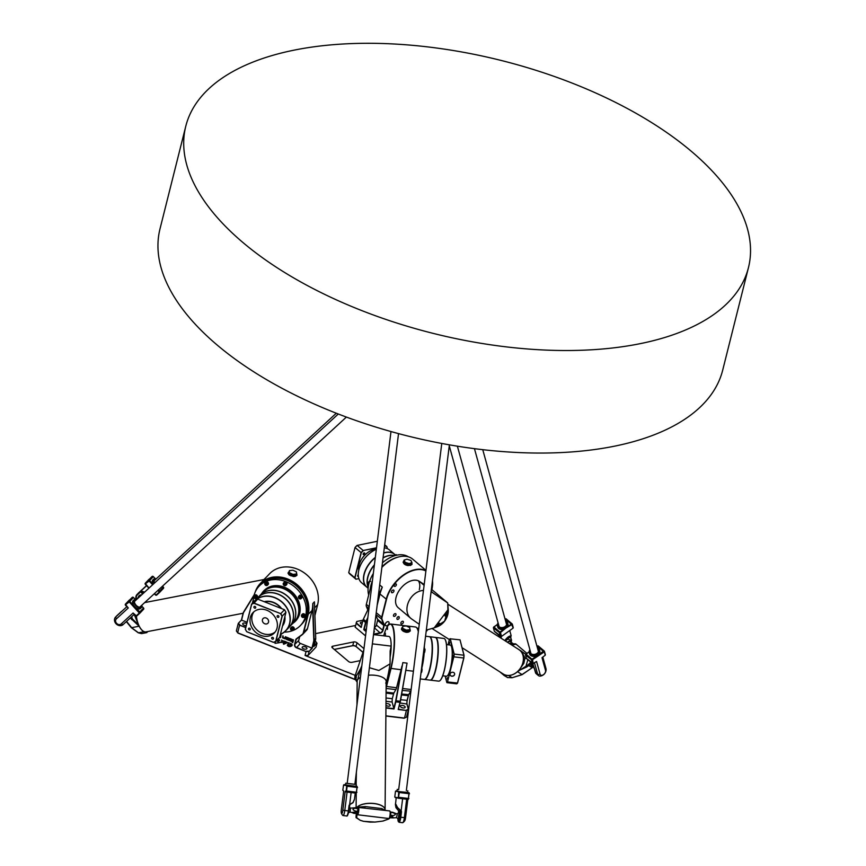 <?xml version="1.0" encoding="UTF-8"?>
<svg xmlns="http://www.w3.org/2000/svg" width="866" height="866" viewBox="0 0 866 866"><rect width="100%" height="100%" fill="white"/><g stroke="black" fill="none" stroke-linecap="round" stroke-linejoin="round"><path stroke-width="1.3" d="M385.359 633.176L385.381 635.601L385.359 633.176M387.448 629.43L387.427 627.244L387.448 629.43M400.882 622.881A1.602 0.996 -49.8 0 1 401.889 621.517A1.602 0.996 -49.8 0 1 403.155 621.398A1.602 0.996 -49.8 0 1 402.885 623.271A1.602 0.996 -49.8 0 1 401.077 623.856A1.602 0.996 -49.8 0 1 400.882 622.881M393.489 615.261A1.602 0.996 -49.8 0 1 394.495 613.897A1.602 0.996 -49.8 0 1 395.773 613.778A1.602 0.996 -49.8 0 1 395.491 615.65A1.602 0.996 -49.8 0 1 393.694 616.235A1.602 0.996 -49.8 0 1 393.489 615.261M391.454 591.63A1.602 0.996 -49.8 0 1 392.46 590.266A1.602 0.996 -49.8 0 1 393.738 590.157A1.602 0.996 -49.8 0 1 393.456 592.03A1.602 0.996 -49.8 0 1 391.659 592.604A1.602 0.996 -49.8 0 1 391.454 591.63M399.226 617.209L399.258 617.566A1.451 0.898 -49.8 0 1 398.512 619.071A1.451 0.898 -49.8 0 1 397.169 619.309A1.451 0.898 -49.8 0 1 396.942 618.844L396.909 618.486A1.451 0.898 -49.8 0 1 397.667 616.982A1.451 0.898 -49.8 0 1 399.01 616.733A1.451 0.898 -49.8 0 1 399.226 617.209L398.501 616.592M396.368 584.929A1.451 0.898 -49.8 0 1 395.459 586.163A1.451 0.898 -49.8 0 1 394.311 586.26A1.451 0.898 -49.8 0 1 394.56 584.572A1.451 0.898 -49.8 0 1 396.184 584.041A1.451 0.898 -49.8 0 1 396.368 584.929M389.007 623.358A2.414 1.505 -49.8 0 1 387.492 625.414A2.414 1.505 -49.8 0 1 385.576 625.588A2.414 1.505 -49.8 0 1 385.987 622.773A2.414 1.505 -49.8 0 1 388.693 621.896A2.414 1.505 -49.8 0 1 389.007 623.358M287.09 642.778L283.702 644.272L283.279 643.719L286.116 642.291L280.194 642.42L282.284 641.273L281.537 640.061C283.16 641.554 285.964 640.786 287.09 642.778L283.712 644.25L283.269 643.719M282.284 641.273L281.547 640.05M286.116 642.291L280.183 642.431M291.983 645.7C290.142 646.989 288.573 646.87 287.285 645.343L291.517 645.029L287.555 644.64L288.378 643.763L287.696 642.377M291.517 645.029L287.815 644.326M288.378 643.763L287.685 642.388C288.67 643.113 293.206 643.525 291.972 645.711C290.121 647.01 288.551 646.891 287.274 645.354M291.398 640.743L289.839 639.844M289.32 639.4L291.582 640.126L289.612 638.426L291.723 639.26A0.704 0.595 43.5 0 1 292.21 640.115L292.004 640.959A0.704 0.595 43.5 0 1 291.225 641.284L289.525 640.613L289.341 639.346M291.874 641.186A0.704 0.595 43.5 0 1 291.214 641.305L289.515 640.623L289.309 639.422M291.582 640.126L289.623 638.426M285.412 638.621A0.704 0.595 43.5 0 1 284.752 638.74L283.063 638.036A0.704 0.595 43.5 0 1 282.576 637.181L282.933 635.774L283.312 637.647L284.946 638.166L285.325 636.727L285.899 636.954L285.542 638.394A0.704 0.595 43.5 0 1 284.773 638.718L283.041 638.058A0.704 0.595 43.5 0 1 282.554 637.203L282.922 635.763M284.946 638.166L285.336 636.727M292.773 642.583L292.134 642.323L292.805 639.693L293.444 639.942L292.773 642.583L292.145 642.301M292.134 642.323L292.795 639.682M280.454 637.69L279.805 637.43L280.476 634.8L281.114 635.049L280.454 637.69M280.465 637.668L279.826 637.408L280.487 634.8M286.863 637.798L288.216 638.805L286.83 637.798M288.378 638.783L286.884 637.777M288.573 640.255L286.462 639.411A0.704 0.595 43.5 0 1 285.964 638.556L286.549 637.203L288.67 638.047L288.843 639.173L286.592 638.74L288.573 640.255L286.473 639.4A0.704 0.595 43.5 0 1 285.986 638.545L286.332 637.235M288.854 639.162L286.646 638.545M278.592 638.513L279.696 640.504L277.683 641.63L279.512 642.691L275.074 643.33L275.464 641.565M276.092 641.143L278.82 640.136L278.17 638.956M279.512 642.691L275.052 643.351L274.836 642.323M278.82 640.136L278.148 638.978M279.696 640.504L277.683 641.619M256.011 590.428A29.249 24.681 43.5 0 1 289.385 580.079A29.249 24.681 43.5 0 1 307.852 614.644L303.327 632.678A4.59 3.875 43.5 0 1 302.082 634.562L296.475 638.74A2.663 2.241 -136.5 0 0 295.75 639.833L294.57 644.542A2.663 2.241 -136.5 0 0 296.41 647.757L306.023 651.578L305.048 655.475L355.233 675.393M252.591 603.05L253.327 600.106M355.374 679.507L237.663 632.775L239.568 625.187L245.695 627.623M260.547 584.68A28.524 24.064 43.5 0 1 260.72 584.485A28.524 24.064 43.5 0 1 297.98 586.693A28.524 24.064 43.5 0 1 302.082 623.791A28.524 24.064 43.5 0 1 301.898 623.975M418.375 631.357A29.249 6.495 -83.1 0 0 417.044 628.196A29.249 6.495 -83.1 0 0 416.947 628.067M385.879 716.02L404.13 718.217L406.511 717.113L408.416 709.525L407.02 704.026A2.663 0.595 96.9 0 1 407.236 700.399L408.416 695.69A2.663 0.595 96.9 0 1 408.784 694.662L410.863 691.198A4.59 1.018 -83.1 0 0 410.939 691.046M394.041 558.602A29.249 18.186 130.2 0 0 393.965 558.635A29.249 18.186 130.2 0 0 381.884 567.306M372.272 581.941A29.249 18.186 130.2 0 0 370.994 585.817A29.249 18.186 130.2 0 0 370.973 585.892M355.525 625.479L315.56 633.631M284.297 632.104A28.524 24.064 -136.5 0 0 300.47 625.479L301.725 624.159A28.524 24.064 -136.5 0 0 297.623 587.072A28.524 24.064 -136.5 0 0 260.363 584.864A28.524 24.064 -136.5 0 1 297.623 587.072A28.524 24.064 -136.5 0 1 301.725 624.159L302.082 623.791M417.12 628.294A28.524 6.333 96.9 0 1 418.516 630.188A28.524 6.333 96.9 0 0 417.12 628.294M370.302 588.577A28.524 17.731 -49.8 0 1 372.38 581.032A28.524 17.731 -49.8 0 0 370.302 588.577M381.949 566.819A28.524 17.731 -49.8 0 1 398.999 556.86A28.524 17.731 -49.8 0 0 381.949 566.819M409.759 629.755L409.445 630.989L405.862 631.303L402.365 629.56L402.766 626.28L402.668 628.337L406.165 630.08L409.759 629.755L409.845 627.698L406.349 625.956L402.766 626.28M402.365 629.56L402.668 628.337M405.862 631.303L406.165 630.08M296.486 574.017L296.497 571.939L292.968 570.218L289.417 570.586L289.396 572.653L292.935 574.375L296.486 574.017L296.172 575.24L292.621 575.598L292.935 574.375M292.621 575.598L289.092 573.887L289.396 572.653M289.092 573.887L289.417 570.586M296.789 574.786A4.352 2.111 -165.9 0 1 296.757 575.002A4.352 2.111 -165.9 0 1 293.671 576.236A4.352 2.111 -165.9 0 1 289.179 574.623A4.352 2.111 -165.9 0 1 288.313 572.881A4.352 2.111 -165.9 0 1 288.389 572.675M289.157 571.636A4.352 2.111 14.1 0 0 288.421 572.469A4.352 2.111 14.1 0 0 289.276 574.212A4.352 2.111 14.1 0 0 293.769 575.825A4.352 2.111 14.1 0 0 296.865 574.591A4.352 2.111 14.1 0 0 296.486 573.335M410.094 630.502A4.352 2.111 -165.9 0 1 410.073 630.719A4.352 2.111 -165.9 0 1 406.977 631.953A4.352 2.111 -165.9 0 1 402.484 630.34A4.352 2.111 -165.9 0 1 401.629 628.597A4.352 2.111 -165.9 0 1 401.705 628.402M402.495 627.33A4.352 2.111 14.1 0 0 401.727 628.186A4.352 2.111 14.1 0 0 402.593 629.928A4.352 2.111 14.1 0 0 407.085 631.541A4.352 2.111 14.1 0 0 410.17 630.307A4.352 2.111 14.1 0 0 409.791 629.041M409.575 631.401A4.114 1.992 -165.9 0 1 406.457 632.212A4.114 1.992 -165.9 0 1 402.571 630.719A4.114 1.992 -165.9 0 1 401.737 629.43M289.612 575.262A4.114 1.992 -165.9 0 1 289.266 574.992A4.114 1.992 -165.9 0 1 288.432 573.703M296.269 575.673A4.114 1.992 -165.9 0 1 293.044 576.475M410.928 560.464L406.977 559.176L404.086 560.096L405.147 562.305L409.098 563.593L411.989 562.673L410.928 560.464M409.098 563.593L408.784 564.816L411.675 563.896L411.989 562.673M408.784 564.816L404.833 563.539L405.147 562.305M404.833 563.539L403.772 561.33L404.086 560.096M411.87 563.874A4.352 2.111 -165.9 0 1 411.848 564.08A4.352 2.111 -165.9 0 1 408.752 565.314A4.352 2.111 -165.9 0 1 404.26 563.712A4.352 2.111 -165.9 0 1 403.404 561.969A4.352 2.111 -165.9 0 1 403.48 561.763M403.859 560.984A4.352 2.111 14.1 0 0 403.502 561.558A4.352 2.111 14.1 0 0 404.368 563.301A4.352 2.111 14.1 0 0 408.86 564.913A4.352 2.111 14.1 0 0 411.945 563.669A4.352 2.111 14.1 0 0 411.902 562.997M408.287 565.585A4.114 1.992 -165.9 0 1 404.346 564.08A4.114 1.992 -165.9 0 1 403.513 562.792M411.35 564.762A4.114 1.992 -165.9 0 1 409.975 565.509M373.506 634.605L388.921 636.456A16.919 3.756 96.9 0 1 390.111 657.316A16.919 3.756 -83.1 0 0 391.14 646.112L390.155 651.21L390.057 663.865C388.26 675.112 386.81 681.542 385.716 683.133M418.419 580.805A16.919 10.522 -49.8 0 1 419.306 589.627M419.252 624.299L411.328 618.768L398.198 607.672A16.919 10.522 -49.8 0 1 400.85 588.241A16.919 10.522 -49.8 0 1 419.674 581.53A16.919 10.522 130.2 0 0 419.339 581.303L419.555 581.443M305.048 655.475L308.134 655.4L315.993 647.118L316.978 643.222L315.56 641.262L316.978 643.222L313.849 646.512L315.614 639.476A4.839 4.081 43.5 0 0 315.733 638.339L314.12 640.028L312.81 603.526L314.412 601.827L315.733 638.339M361.252 627.092L356.402 622.99L355.125 627.081L365.549 635.893M362.962 652.282L356.078 646.469L357.009 642.778L363.969 648.656M360.083 660.65L351.867 662.328A2.414 1.169 14.1 0 1 348.554 661.494L332.36 647.8L332.782 646.198A2.414 1.169 14.1 0 0 331.884 646.837A2.414 1.169 14.1 0 0 332.36 647.8M332.782 646.198L353.696 641.933L352.765 645.625L334.254 649.403M357.009 642.778A2.414 1.169 14.1 0 0 353.696 641.933M254.247 594.682L243.606 612.035A4.839 4.081 -136.5 0 0 243.173 613.052L241.408 620.088L238.28 623.379L236.375 630.968L237.923 633.068L355.536 679.767M426.213 631.033L427.003 630.784L426.224 630.946M334.33 649.468L352.375 645.787A2.901 1.407 -165.9 0 1 356.348 646.794L362.93 652.358M356.348 646.794L356.078 646.469A2.414 1.169 14.1 0 0 352.765 645.625L352.375 645.787M398.208 709.503L400.179 702.369A4.59 1.018 -83.1 0 0 400.417 701.265L407.052 663.129L400.222 701.298A4.839 1.072 96.9 0 1 399.973 702.467L398.208 709.503L406.403 710.488L404.487 718.076L385.89 715.836M427.252 629.82L427.003 630.784L427.241 629.809M383.66 635.828A29.249 6.495 96.9 0 1 388.834 624.797A29.249 6.495 96.9 0 1 394.16 636.532A29.249 6.495 96.9 0 1 390.761 668.368L386.225 686.402A4.59 1.018 96.9 0 1 386.128 686.77M386.117 687.756A4.839 1.072 -83.1 0 0 386.496 686.554L391.021 668.52A29.487 6.549 -83.1 0 0 390.653 624.007L415.464 626.984A29.487 6.549 96.9 0 1 416.849 627.937A29.487 6.549 96.9 0 1 418.332 631.693M411.004 690.527A4.839 1.072 96.9 0 1 410.625 691.393L408.557 694.857L407.031 700.497L406.836 703.798L408.416 709.525L406.403 710.488L398.457 709.2M408.222 709.232L406.316 710.152M385.955 708.031L393.998 708.994L395.762 701.958A4.839 1.072 -83.1 0 0 396.011 700.789L402.842 662.631L395.73 700.702A4.59 1.018 96.9 0 1 395.491 701.806L393.781 708.637L385.955 707.695M390.653 624.007A29.487 6.549 -83.1 0 0 389.083 624.592A29.487 6.549 -83.1 0 0 388.953 624.7M393.998 708.994L392.092 702.023L392.287 698.721L393.814 693.081L395.881 689.617A4.839 1.072 96.9 0 0 396.552 687.766L401.088 669.732A29.487 6.549 -83.1 0 0 401.921 666.127M385.987 703.787A2.446 1.18 -165.9 0 1 388.488 703.852A2.446 1.18 -165.9 0 1 390.198 705.184A2.446 1.18 -165.9 0 1 390.209 705.498A2.446 1.18 -165.9 0 1 388.488 706.191A2.446 1.18 -165.9 0 1 385.976 705.303M405.18 706.981A2.446 1.18 -165.9 0 1 405.18 707.295A2.446 1.18 -165.9 0 1 402.528 707.847A2.446 1.18 -165.9 0 1 400.438 706.104A2.446 1.18 -165.9 0 1 402.798 705.487A2.446 1.18 -165.9 0 1 405.18 706.981M410.138 630.437A4.59 2.23 -165.9 0 1 410.192 630.6A4.59 2.23 -165.9 0 1 410.224 631.043M410.203 630.091L410.267 630.903M410.267 630.296C408.005 633.327 405.039 632.97 401.38 629.225L401.759 628.099M373.527 634.497L380.358 633.1A2.663 1.656 130.2 0 0 382.978 630.426L384.158 625.717A2.663 1.656 130.2 0 0 384.125 624.538L382.058 619.428A4.59 2.858 -49.8 0 1 382.003 617.382L386.528 599.348A29.249 18.186 -49.8 0 1 403.275 575.522A29.249 18.186 -49.8 0 1 425.888 570.986M432.415 581.205A29.249 18.186 -49.8 0 1 431.853 589.573A29.487 18.338 130.2 0 0 432.448 580.902M356.402 622.99L356.792 621.474L356.099 623.184L361.165 627.46L362.93 620.424A4.839 3.009 -49.8 0 1 362.941 620.37A4.839 3.009 -49.8 0 1 363.33 619.309L369.132 607.12M356.792 621.474L362.984 620.218A4.59 2.858 130.2 0 0 362.973 620.262L362.962 620.316M367.779 609.902L366.394 606.492A4.839 3.009 -49.8 0 1 366.34 604.349L370.865 586.314A29.487 18.338 -49.8 0 1 370.951 585.979A29.487 18.338 -49.8 0 1 372.261 582.006M381.884 567.371A29.487 18.338 -49.8 0 1 394.117 558.57A29.487 18.338 -49.8 0 1 412.681 559.144L425.964 570.369M369.143 607.034L363.352 619.212A4.59 2.858 130.2 0 0 362.984 620.208L362.941 620.37M379.698 584.929L382.296 587.126L381.062 590.515A29.487 18.338 130.2 0 0 379.979 594.011L377.175 605.193M367.844 617.501L365.939 621.517A4.839 3.009 130.2 0 0 365.528 622.622L363.763 629.658L366.091 631.617M425.92 570.694A29.487 18.338 130.2 0 0 403.112 575.219A29.487 18.338 130.2 0 0 386.193 599.272L381.668 617.296A4.839 3.009 130.2 0 0 381.722 619.45L383.8 624.559A2.414 1.505 -49.8 0 1 383.833 625.631L382.642 630.34A2.414 1.505 -49.8 0 1 380.261 632.775L373.571 634.139M366.134 631.217L363.763 629.658M382.296 587.126L378.399 595.321M366.405 629.073L364.142 629.539L365.863 622.708A4.59 2.858 -49.8 0 1 366.242 621.647L367.714 618.573M378.269 596.393L381.062 590.515M373.96 630.957A2.446 1.18 -165.9 0 1 374.361 631.866A2.446 1.18 -165.9 0 1 373.787 632.418M361.923 624.429A2.446 1.18 -165.9 0 1 360.375 622.86A2.446 1.18 -165.9 0 1 361.284 622.221A2.446 1.18 -165.9 0 1 362.486 622.199M411.913 563.798A4.59 2.23 -165.9 0 1 411.989 564.47M403.091 562.24A4.59 2.23 -165.9 0 1 403.469 561.688M411.935 563.744L410.343 565.444L403.101 562.164L403.545 561.428M374.404 627.406A2.414 1.505 130.2 0 0 376.429 625.09L377.608 620.381A2.414 1.505 130.2 0 0 377.576 619.298L375.92 615.217M308.134 655.4L309.108 651.503L306.023 651.578L296.551 647.454A2.414 2.035 43.5 0 1 294.884 644.542L296.064 639.822A2.414 2.035 43.5 0 1 296.713 638.837L302.321 634.648A4.839 4.081 -136.5 0 0 302.764 634.258L306.607 630.21A4.839 4.081 43.5 0 0 307.473 628.619L312.009 610.584A29.487 24.876 -136.5 0 0 312.615 607.023L313.806 640.093A4.59 3.875 43.5 0 1 313.698 641.176L311.976 648.006L309.108 651.503L312.236 648.212L300.394 643.406A2.414 2.035 -136.5 0 1 298.727 640.494L299.701 636.607M302.764 634.258A4.839 4.081 -136.5 0 0 303.63 632.667L308.155 614.633A29.487 24.876 -136.5 0 0 293.498 581.974A29.487 24.876 -136.5 0 0 260.114 583.727A29.487 24.876 -136.5 0 0 255.243 591.976M253.392 599.131L252.352 603.299M245.771 627.298L239.568 625.187L238.28 623.379L241.592 620.067L243.303 613.225A4.59 3.875 43.5 0 1 243.714 612.262L254.041 595.429M241.408 620.088L247.048 622.232M239.806 624.927L238.583 623.228M308.978 651.167L306.077 651.243M312.236 648.212L314.001 641.176A4.839 4.081 -136.5 0 0 314.12 640.028L313.806 640.093M312.615 607.023L312.81 603.526M260.114 583.727L269.586 573.757A29.487 24.876 43.5 0 1 302.97 572.004A29.487 24.876 43.5 0 1 317.638 604.663L314.91 615.52M316.772 642.973L314.001 645.874M246.204 625.588A2.446 1.18 -165.9 0 1 244.18 625.252A2.446 1.18 -165.9 0 1 242.718 623.704A2.446 1.18 -165.9 0 1 244.244 623.011A2.446 1.18 -165.9 0 1 246.68 623.704M303.641 648.861A2.446 1.18 -165.9 0 1 302.18 647.313A2.446 1.18 -165.9 0 1 304.832 646.761A2.446 1.18 -165.9 0 1 306.921 648.504A2.446 1.18 -165.9 0 1 303.641 648.861M287.999 573.173A4.59 2.23 -165.9 0 1 288.389 572.599L287.988 573.205L290.814 575.825L296.897 575.446L296.854 574.623M296.832 574.721A4.59 2.23 -165.9 0 1 296.897 575.425M356.121 579.159A22.332 13.888 -49.8 0 1 354.984 577.752L354.779 577.752A22.484 13.975 130.2 0 0 355.958 579.213L358.903 578.618L355.958 579.213L349.918 574.104A22.484 13.975 -49.8 0 1 348.727 572.643L355.049 547.474A22.332 13.888 130.2 0 1 357.052 545.439L377.327 541.272M354.984 577.752L361.274 552.735L355.038 547.529A22.484 13.975 -49.8 0 1 357.128 545.396L363.179 550.505A22.484 13.975 130.2 0 0 361.09 552.638L354.779 577.752L348.727 572.643M384.493 546.359L386.052 546.045A22.332 13.888 -49.8 0 1 387.189 547.453L387.232 547.301A22.484 13.975 130.2 0 0 386.041 545.84L384.526 546.154M384.699 544.703L386.052 546.045M376.526 547.777L363.179 550.505L376.494 547.994M361.274 552.735A22.332 13.888 -49.8 0 1 363.276 550.689M364.694 553.591A0.996 0.617 -49.8 0 1 363.276 554.511A0.996 0.617 -49.8 0 1 364.564 552.984A0.996 0.617 -49.8 0 1 364.694 553.591M358.383 576.301A0.996 0.617 -49.8 0 1 358.275 574.818M371.384 550.386A15.566 9.678 130.2 0 0 371.33 550.408A15.566 9.678 130.2 0 0 359.109 564.87A15.566 9.678 130.2 0 0 359.098 564.924M375.324 557.379A21.509 13.38 130.2 0 0 366.805 587.148L361.631 582.775A21.509 13.38 -49.8 0 1 358.957 569.482A21.509 13.38 -49.8 0 1 375.855 549.488L375.768 549.531A21.369 13.282 130.2 0 0 375.768 549.531A21.369 13.282 130.2 0 0 358.979 569.384A21.369 13.282 130.2 0 0 358.968 569.438M358.74 570.413A15.718 9.764 -49.8 0 1 359.087 564.968A15.718 9.764 -49.8 0 1 371.427 550.365A15.718 9.764 -49.8 0 1 376.353 549.12M394.669 554.359A21.509 13.38 130.2 0 0 394.582 554.283A21.509 13.38 130.2 0 0 383.681 552.865M375.292 557.672A21.369 13.282 130.2 0 0 364.337 573.909A21.369 13.282 130.2 0 0 364.326 573.963M384.309 547.842A21.509 13.38 -49.8 0 1 389.397 549.91L394.582 554.283M394.474 555.604A21.509 13.38 130.2 0 0 384.818 557.065A21.509 13.38 130.2 0 0 383.053 557.953A21.369 13.282 130.2 0 1 384.731 557.109L384.818 557.065M374.361 565.173A21.509 13.38 130.2 0 0 367.92 577.059A21.509 13.38 130.2 0 0 367.866 577.308A21.509 13.38 130.2 0 0 368.234 587.159M374.361 565.13A21.369 13.282 130.2 0 0 367.953 576.962A21.369 13.282 130.2 0 0 367.942 577.016M368.212 587.343A21.509 13.38 -49.8 0 1 367.693 577.157A21.509 13.38 -49.8 0 1 374.404 564.773M383.086 557.693A21.509 13.38 -49.8 0 1 394.539 555.517M368.126 588.263L366.978 587.289A21.509 13.38 -49.8 0 1 364.305 574.006A21.509 13.38 -49.8 0 1 375.292 557.693M383.66 553.071A21.509 13.38 -49.8 0 1 394.755 554.435L395.264 554.868M368.689 595.007A28.524 17.731 -49.8 0 1 373.322 573.476M382.458 562.759A28.524 17.731 -49.8 0 1 408.341 556.827M463.862 658.019A22.332 4.958 -83.1 0 0 464.035 655.248L460.019 639.844L463.927 655.14A22.484 4.99 96.9 0 1 463.754 658.03L457.454 683.144A22.484 4.99 96.9 0 1 456.891 683.718A22.484 4.99 96.9 0 1 456.718 683.848L446.932 682.668A22.484 4.99 -83.1 0 0 447.668 681.964L457.584 683.036L463.862 658.019L453.979 656.861A22.484 4.99 -83.1 0 0 454.141 653.96L450.244 638.664A22.484 4.99 -83.1 0 0 450.071 638.805A22.484 4.99 -83.1 0 0 449.995 638.859M464.035 655.248L453.968 654.036A22.332 4.958 96.9 0 1 453.806 656.807L447.516 681.834A22.332 4.958 96.9 0 1 446.824 682.505L445.178 676.086M456.967 683.653A22.332 4.958 -83.1 0 0 457.042 683.588A22.332 4.958 -83.1 0 0 457.584 683.036M447.516 681.834L453.806 656.807M450.677 672.979A2.338 1.981 165.7 0 0 451.814 676.216A2.338 1.981 165.7 0 0 454.574 673.532A2.338 1.981 165.7 0 0 450.677 672.979A2.338 1.97 -14.3 0 1 454.618 673.672A2.338 1.97 -14.3 0 1 450.093 674.82A2.338 1.97 -14.3 0 1 450.677 672.99M460.019 639.844L450.082 638.805L453.968 654.036M454.618 673.661A2.338 1.97 -14.3 0 1 450.093 674.82M448.047 644.78L449.378 639.476A22.332 4.958 96.9 0 1 449.919 638.924A22.332 4.958 96.9 0 1 450.082 638.805M452.658 657.251L452.994 655.41L452.658 657.251M449.616 643.676L449.606 642.161L449.616 643.676M447.278 677.634L447.289 679.139L447.278 677.634M447.343 675.859A15.566 3.453 -83.1 0 0 447.419 675.794A15.566 3.453 -83.1 0 0 451.879 661.061A15.566 3.453 -83.1 0 0 451.034 645.7A15.566 3.453 -83.1 0 0 450.98 645.625M439.939 680.654A21.369 4.741 -83.1 0 0 440.015 680.6A21.369 4.741 -83.1 0 0 446.142 660.379A21.369 4.741 -83.1 0 0 444.983 639.281A21.369 4.741 -83.1 0 0 444.918 639.205M446.499 644.596L450.179 645.04A15.718 3.486 96.9 0 1 450.926 645.538A15.718 3.486 96.9 0 1 451.771 661.05A15.718 3.486 96.9 0 1 447.267 675.924A15.718 3.486 96.9 0 1 446.434 676.238L442.743 675.794M430.207 680.124A21.509 4.774 -83.1 0 0 430.348 680.146A21.509 4.774 -83.1 0 0 437.655 659.351A21.509 4.774 -83.1 0 0 435.479 637.43A21.509 4.774 -83.1 0 0 435.338 637.419M431.279 679.615A21.369 4.741 -83.1 0 0 431.355 679.561A21.369 4.741 -83.1 0 0 437.482 659.34A21.369 4.741 -83.1 0 0 436.323 638.242A21.369 4.741 -83.1 0 0 436.269 638.166M435.479 637.43L443.857 638.437A21.509 4.774 96.9 0 1 444.864 639.119A21.509 4.774 96.9 0 1 446.033 660.357A21.509 4.774 96.9 0 1 439.863 680.719A21.509 4.774 96.9 0 1 438.716 681.152L430.348 680.146M420.248 678.933L424.21 679.409A21.509 4.774 -83.1 0 0 425.358 678.976A21.509 4.774 -83.1 0 0 431.517 658.615A21.509 4.774 -83.1 0 0 430.359 637.376A21.509 4.774 -83.1 0 0 429.341 636.683L425.563 636.229M425.433 678.912A21.369 4.741 -83.1 0 0 425.509 678.857A21.369 4.741 -83.1 0 0 431.625 658.636A21.369 4.741 -83.1 0 0 430.478 637.538A21.369 4.741 -83.1 0 0 430.413 637.463M429.482 636.716A21.509 4.774 96.9 0 1 429.623 636.727A21.509 4.774 96.9 0 1 431.798 658.647A21.509 4.774 96.9 0 1 424.492 679.442A21.509 4.774 96.9 0 1 424.351 679.42M429.623 636.727L435.197 637.387A21.509 4.774 96.9 0 1 436.204 638.08A21.509 4.774 96.9 0 1 437.373 659.318A21.509 4.774 96.9 0 1 431.214 679.68A21.509 4.774 96.9 0 1 430.066 680.113L424.492 679.442M424.34 646.058A21.509 4.774 96.9 0 1 424.329 649.099M424.188 652.488A21.509 4.774 96.9 0 1 421.623 668.92M424.178 647.335A21.758 4.828 96.9 0 1 424.156 649.078M424.004 652.466A21.758 4.828 96.9 0 1 421.536 668.552M273.461 642.291L246.788 631.704A22.332 18.846 43.5 0 1 245.381 629.257L251.67 604.241A22.332 18.846 43.5 0 1 253.933 603.245L280.746 613.669L253.976 603.039A22.484 18.965 -136.5 0 0 251.605 604.078L245.294 629.192A22.484 18.965 -136.5 0 0 246.767 631.747L273.537 642.377A22.484 18.965 -136.5 0 0 275.897 641.338L282.208 616.235A22.484 18.965 -136.5 0 0 280.746 613.669L284.481 609.74A22.484 18.965 43.5 0 1 285.942 612.294L279.642 637.408L275.724 641.305A22.332 18.846 43.5 0 1 273.461 642.291L273.537 642.377M253.933 603.245L257.711 599.11L284.481 609.74M280.606 613.832A22.332 18.846 43.5 0 1 282.013 616.278L285.942 612.294M282.013 616.278L275.724 641.305M251.67 604.241L255.34 600.149A22.484 18.965 43.5 0 1 257.711 599.11M250.274 629.398A0.996 0.844 43.5 0 1 248.791 629.647A0.996 0.844 43.5 0 1 249.776 628.294A0.996 0.844 43.5 0 1 250.274 629.398M272.779 637.398A0.996 0.844 43.5 0 1 273.288 638.935A0.996 0.844 43.5 0 1 271.837 637.56A0.996 0.844 43.5 0 1 272.779 637.398M277.12 616.137A0.996 0.844 43.5 0 1 278.603 615.888A0.996 0.844 43.5 0 1 277.618 617.242A0.996 0.844 43.5 0 1 277.12 616.137M254.626 608.138A0.996 0.844 43.5 0 1 254.117 606.601A0.996 0.844 43.5 0 1 255.557 607.975A0.996 0.844 43.5 0 1 254.626 608.138M266.836 610.259A14.744 12.438 43.5 0 1 274.392 632.927A14.744 12.438 43.5 0 1 255.134 631.79A14.744 12.438 43.5 0 1 253.013 612.608A14.744 12.438 43.5 0 1 266.836 610.259M285.769 582.049A1.689 1.429 43.5 0 1 286.635 584.647L286.007 585.308A1.689 1.429 -136.5 0 0 283.55 582.97A1.689 1.429 -136.5 0 0 286.007 585.308L284.384 585.589L283.55 582.97L284.178 582.32A1.689 1.429 43.5 0 1 285.769 582.049M285.444 585.059L284.449 585.178L283.94 583.413L285.683 584.106L285.444 585.059M300.967 595.278A1.689 1.429 43.5 0 1 301.833 597.886L301.216 598.536A1.689 1.429 -136.5 0 0 298.759 596.209A1.689 1.429 -136.5 0 0 301.216 598.536L299.582 598.828L298.759 596.209L299.387 595.548A1.689 1.429 43.5 0 1 300.967 595.278M299.896 598.482L298.997 596.815L300.794 597.107L300.794 598.125L299.896 598.482L299.355 596.674M303.977 613.853A1.689 1.429 43.5 0 1 304.843 616.462L304.226 617.112A1.689 1.429 -136.5 0 0 301.769 614.784A1.689 1.429 -136.5 0 0 304.226 617.112L302.591 617.404L301.769 614.784L302.396 614.124A1.689 1.429 43.5 0 1 303.977 613.853M302.191 616.668L302.602 615.022L303.912 616.44L302.191 616.668L302.266 615.315M293.033 626.887A1.689 1.429 43.5 0 1 293.899 629.495L293.271 630.145A1.689 1.429 -136.5 0 0 290.814 627.818A1.689 1.429 -136.5 0 0 293.271 630.145L291.647 630.437L290.814 627.818L291.441 627.157A1.689 1.429 43.5 0 1 293.033 626.887M290.922 628.965L291.387 628.142L292.416 628.251L292.524 630.015L290.922 628.965L291.517 628.153M267.269 581.898A1.689 1.429 43.5 0 1 268.135 584.507L267.518 585.156A1.689 1.429 -136.5 0 0 265.061 582.829A1.689 1.429 -136.5 0 0 267.518 585.156L265.884 585.448L265.061 582.829L265.689 582.168A1.689 1.429 43.5 0 1 267.269 581.898M267.172 583.89L266.999 584.864L265.223 584.29L265.397 583.316L267.172 583.89M256.325 594.931A1.689 1.429 43.5 0 1 257.191 597.54L256.563 598.2A1.689 1.429 -136.5 0 0 254.106 595.862A1.689 1.429 -136.5 0 0 256.563 598.2L254.94 598.482L254.106 595.862L254.734 595.202A1.689 1.429 43.5 0 1 256.325 594.931M255.957 596.501L256.26 597.529L254.539 597.746L254.236 596.717L255.957 596.501M265.223 584.29L265.7 583.251M266.035 585.059L265.581 583.911M267.053 584.55L266.392 584.691M291.496 629.907L291.279 628.586M292.751 629.625L291.853 629.528M285.531 584.712L284.806 584.799L284.21 583.381M254.539 597.746L254.615 596.393M255.546 598.146L254.896 597.367M303.208 617.068L302.548 616.289M275.226 631.931A14.744 12.438 43.5 0 1 256.921 629.907A14.744 12.438 43.5 0 1 253.965 611.732M266.208 618.021A3.388 2.858 -136.5 0 0 263.524 622.957A3.388 2.858 -136.5 0 0 267.94 623.217A3.388 2.858 -136.5 0 0 266.208 618.021M256.509 599.586A21.369 18.024 43.5 0 1 286.018 606.774A21.369 18.024 43.5 0 1 280.432 634.248M255.686 599.976L257.884 597.659A21.509 18.154 43.5 0 1 285.986 599.315A21.509 18.154 43.5 0 1 289.082 627.298L285.877 630.665A21.509 18.154 -136.5 0 0 283.507 603.396A21.509 18.154 -136.5 0 0 255.935 599.846M280.4 634.377A21.509 18.154 -136.5 0 0 285.877 630.665M260.168 595.245A21.509 18.154 43.5 0 1 260.222 595.191A21.509 18.154 43.5 0 1 284.578 593.914A21.509 18.154 43.5 0 1 295.274 617.739A21.509 18.154 43.5 0 1 291.42 624.83A21.509 18.154 43.5 0 1 291.366 624.884M289.125 627.233A21.509 18.154 -136.5 0 0 289.179 627.179L291.312 624.938A21.509 18.154 -136.5 0 0 295.176 617.848A21.509 18.154 -136.5 0 0 284.47 594.022A21.509 18.154 -136.5 0 0 260.114 595.299L257.992 597.54A21.509 18.154 -136.5 0 0 257.938 597.594M289.179 627.179A21.509 18.154 -136.5 0 0 286.094 599.207A21.509 18.154 -136.5 0 0 257.992 597.54M291.42 624.83L294.408 621.691A21.509 18.154 -136.5 0 0 291.312 593.708A21.509 18.154 -136.5 0 0 263.21 592.052L260.222 595.191M292.611 623.574A21.758 18.348 -136.5 0 0 294.667 621.756A21.758 18.348 -136.5 0 0 291.539 593.47A21.758 18.348 -136.5 0 0 263.123 591.792A21.758 18.348 -136.5 0 0 261.424 593.935M300.47 625.479A28.524 24.064 -136.5 0 0 296.367 588.382A28.524 24.064 -136.5 0 0 259.118 586.185A28.524 24.064 -136.5 0 0 253.814 596.371M253.76 596.652A28.524 24.064 -136.5 0 0 253.305 602.292M137.109 598.319L138.712 597.551M139.426 596.901A2.122 1.786 -136.5 0 0 138.722 597.464M136.406 616.148A14.506 6.668 79.1 0 0 137.997 623.26A14.506 6.668 79.1 0 0 146.116 631.855L243.303 613.225M141.201 633.479L138.506 632.808L131.318 627.514M130.29 617.978L139.166 626.215A14.506 6.668 79.1 0 0 144.211 631.704L146.755 632.613L147.783 631.53M146.755 632.613L141.678 633.598M131.621 619.601L132.379 618.898L131.058 617.274M138.506 624.916L132.379 618.898L131.664 616.722M138.354 624.57L134.187 614.395L123.08 624.613A6.766 3.626 -132.6 0 1 121.218 623.921A3.486 2.944 43.5 0 1 116.639 623.39A3.486 2.944 43.5 0 1 116.401 618.876L128.265 607.964L125.548 605.334A0.963 0.812 -136.5 0 1 125.44 604.111A0.963 0.812 -136.5 0 0 125.44 604.111L132.238 597.367A0.963 0.812 43.5 0 1 133.505 597.518L135.226 599.315M136.33 616.148A14.506 6.668 79.1 0 0 137.597 622.318M266.533 576.972L265.472 578.087M262.279 581.443A14.506 6.668 -100.9 0 1 263.112 580.372L266.003 577.46M355.915 678.803L356.348 677.115L355.915 678.803M358.816 673.9L359.26 672.211L358.816 673.9M354.844 678.468L355.504 679.723L357.626 679.756L360.527 668.888L354.844 678.468L354.898 676.4L363.785 650.095M355.244 807.783L357.582 808.065A2.901 0.639 96.9 0 1 357.788 808.454L357.755 811.334A2.901 0.639 96.9 0 1 357.55 812.405L356.749 813.759L350.059 812.059L350.524 808.119L355.244 807.783A2.901 0.639 96.9 0 1 355.439 808.173L357.788 808.454M357.755 811.334L355.417 811.052A2.901 0.639 96.9 0 1 355.212 812.124L357.55 812.405M355.417 811.052C352.202 809.699 352.213 808.747 355.439 808.173M354.41 813.477C351.444 812.644 351.715 812.189 355.212 812.124M350.524 808.119L350.059 812.059M390.393 816.357L392.655 816.627L393.218 817.905L389.938 817.753M392.655 816.627A2.901 0.639 -83.1 0 0 392.861 815.555L390.598 815.274M390.685 812.405L392.883 812.665A2.901 0.639 -83.1 0 0 392.688 812.276L390.62 812.027M392.883 812.665C396.108 814.018 396.098 814.982 392.861 815.555M396.801 813.888L392.688 812.276M396.563 817.645L397.342 813.661L396.563 817.645L393.218 817.905M356.565 807.935A14.506 6.354 0.5 0 1 372.477 803.356A14.506 6.354 0.5 0 1 385.089 809.775A14.506 6.354 0.5 0 1 385.089 809.807M370.226 822.115L363.623 821.325L374.967 822.061L370.247 822.115M357.171 808.01L357.377 807.848A3.139 0.693 96.9 0 1 357.929 810.305A3.139 0.693 96.9 0 1 356.954 813.975L356.207 814.57A0.725 0.693 51.4 0 0 356.857 815.361L357.604 814.765A3.865 0.855 -83.1 0 0 358.762 810.673A3.865 0.855 -83.1 0 0 358.329 807.155A3.865 0.855 -83.1 0 0 358.134 807.231M356.023 817.298L360.256 820.297L356.695 817.98A0.725 0.704 3.4 0 1 356.023 817.266L356.175 814.657A0.725 0.704 3.4 0 0 356.857 815.371L356.857 815.361M383.151 820.914A0.725 0.639 -109.4 0 1 382.62 821.098L374.967 822.061M388.585 819.074A0.725 0.639 -109.4 0 1 388.195 819.139L382.62 821.098M375.021 822.072L382.913 821.076L388.726 818.987A0.725 0.693 -128.6 0 1 388.217 819.128L388.195 819.139M385.067 810.37L381.83 808.584L365.138 806.571A2.414 0.963 -91.5 0 1 364.564 807.902M365.138 806.571L358.253 807.155M357.766 807.274L356.164 808.638M381.83 808.584A2.414 1.819 -71.5 0 0 382.653 810.078M357.377 807.848A0.725 0.693 -128.6 0 1 357.626 807.372L389.689 810.922A3.865 0.855 96.9 0 1 390.122 814.441A3.865 0.855 96.9 0 1 388.964 818.532L388.217 819.128M356.846 807.599A14.506 6.354 0.5 0 1 372.965 803.475A14.506 6.354 0.5 0 1 385.089 809.851L385.089 810.37M361.826 665.813L360.527 668.888M369.392 667.708L378.864 670.468L390.057 663.865M390.187 650.637L390.155 651.21M385.089 809.775L386.171 681.564A14.506 6.354 -179.5 0 0 368.451 675.231M360.386 677.374A14.506 6.354 -179.5 0 0 357.626 679.756A14.506 6.354 -179.5 0 0 357.171 681.326L356.965 704.859M438.109 625.22A1.191 0.736 -49.8 0 1 439.592 623.358A1.191 0.736 -49.8 0 1 438.109 625.22M445.124 615.997A1.191 0.736 -49.8 0 1 446.607 614.146A1.191 0.736 -49.8 0 1 445.124 615.997M411.328 618.768C401.261 611.158 409.791 591.229 423.474 590.406M431.106 591.662L447.711 602.942L447.906 609.837L434.212 627.861L437.417 626.659A14.506 11.323 122.6 0 0 444.626 621.128L447.906 609.837M532.774 665.608L532.579 665.553A2.901 1.808 -49.8 0 0 532.514 666.474L531.075 665.261A2.901 1.808 -49.8 0 1 531.129 664.341L532.005 663.183M532.579 665.553L531.129 664.341M532.514 666.474L533.467 667.231M513.365 643.99L512.293 643.081A2.901 1.808 130.2 0 0 511.373 643.46L512.553 644.445M513.982 644.163L510.009 641.565A1.981 1.234 -49.8 0 0 507.844 642.518A1.981 1.234 -49.8 0 1 507.844 642.518M509.1 643.33L511.373 643.46M510.236 641.674A2.122 1.321 130.2 0 0 507.508 642.247A2.122 1.321 130.2 0 0 507.476 642.291M462.108 647.725L503.254 674.019A14.506 11.323 -57.4 0 0 520.607 667.892A14.506 11.323 -57.4 0 0 518.875 649.576L447.819 604.165M507.573 677.537L504.228 675.567L508.591 675.491A14.506 11.323 -57.4 0 0 517.478 671.68L522.025 674.56M499.888 671.864L504.228 675.567M518.68 670.598L526.582 667.058L525.998 666.192L517.478 671.68M526.582 667.058L528.747 665.618L528.163 664.742L525.998 666.192L527.859 659.675M533.066 666.917L532.319 667.632L528.163 664.742M531.605 662.847L528.747 665.618L532.244 667.718M532.157 667.794L522.003 674.571L512.239 677.699M521.548 651.286L524.937 657.965A2.414 1.375 177 0 0 526.496 658.517M524.937 657.965L523.854 663.28L518.961 670.306M525.738 654.209L517.403 648.634M520.401 668.314A14.506 11.323 -57.4 0 0 518.929 649.608A14.506 11.323 -57.4 0 0 518.896 649.597M426.429 629.246L427.274 629.831L434.212 627.861L444.626 621.128A14.506 11.323 122.6 0 0 448.242 609.718L447.841 604.36M447.711 602.942L431.409 589.237M424.102 585.319L419.339 581.303L424.199 584.528M748.462 267.583L722.709 370.107A290.078 140.638 -165.9 0 1 407.107 435.836A290.078 140.638 -165.9 0 1 160.026 228.776L185.779 126.241A290.078 140.638 -165.9 0 1 293.585 50.25A290.078 140.638 -165.9 0 1 607.088 98.248A290.078 140.638 -165.9 0 1 748.462 267.583A290.078 140.638 -165.9 0 1 432.859 333.302A290.078 140.638 -165.9 0 1 185.779 126.241M529.126 651.795L525.619 654.566M526.788 658.669A0.963 0.606 -49.8 0 1 526.431 658.366L525.532 655.14A0.963 0.606 -49.8 0 1 526.117 653.96L529.126 651.86M536.985 646.35L537.418 646.047A0.963 0.606 -49.8 0 1 538.36 646.166M536.574 661.483L533.164 663.486L532.568 659.665L544.346 651.806L545.223 655.226L542.008 657.684L545.526 670.436A3.486 2.165 -49.8 0 1 543.447 674.668A3.486 2.165 -49.8 0 1 540.092 674.246L536.574 661.483M545.244 655.107A0.963 0.606 130.2 0 0 545.32 654.534L544.433 651.297A0.963 0.606 130.2 0 0 543.491 651.178L532.189 659.091A0.963 0.606 130.2 0 0 531.605 660.271L532.503 663.497A0.963 0.606 130.2 0 0 533.413 663.627M529.916 649.814A5.315 3.832 -15.4 0 0 529.223 652.737L529.537 653.862A5.315 3.832 -15.4 0 0 530.512 655.356A5.315 3.832 -15.4 0 0 537.84 655.14A5.315 3.832 -15.4 0 0 539.789 651.037L539.475 649.901A5.315 3.832 -15.4 0 0 537.375 647.757M534.517 662.923L537.699 674.43A5.315 3.302 130.2 0 0 538.414 675.588A5.315 3.302 130.2 0 0 540.741 676.032A6.766 6.766 0 0 0 546.1 669.689A5.315 3.302 130.2 0 0 545.991 668.628A6.766 4.882 164.6 0 1 545.526 670.436M540.092 674.246A6.766 4.882 164.6 0 1 537.699 674.43L535.48 672.557L534.419 668.779M545.991 668.628L542.82 657.11M533.986 668.032L532.709 665.369L533.986 668.032M538.403 651.568A3.865 2.793 -15.4 0 0 538.338 651.264L482.752 449.671M474.449 448.653L530.89 653.31A3.865 2.793 -15.4 0 0 530.988 653.613M530.273 651.113A4.254 3.063 -15.4 0 0 530.631 653.224A4.254 3.063 -15.4 0 0 531.031 653.646A4.254 3.063 -15.4 0 0 535.524 654.166A4.254 3.063 -15.4 0 0 538.511 651.059A4.254 3.063 -15.4 0 0 537.732 649.056M529.223 652.737A5.315 3.832 -15.4 0 0 530.198 654.22A5.315 3.832 -15.4 0 0 536.509 654.599A5.315 3.832 -15.4 0 0 539.475 649.901M505.592 641.089A3.02 1.884 -49.8 0 1 509.295 639.573A3.02 3.02 0 0 1 510.355 641.738M498.102 622.925A5.315 3.832 -15.4 0 0 497.409 625.847L497.712 626.973A5.315 3.832 -15.4 0 0 504.012 629.214L511.774 624.613L513.127 628.099L501.533 636.413L500.461 632.526L507.465 626.8A5.315 3.832 -15.4 0 0 507.974 624.148L507.66 623.022A5.315 3.832 -15.4 0 0 506.675 621.528A5.315 3.832 -15.4 0 0 505.56 620.868M513.137 627.969A0.963 0.606 130.2 0 0 513.213 627.395L512.326 624.17A0.963 0.606 130.2 0 0 511.395 624.05L507.465 626.8M504.012 629.214L500.083 631.963A0.963 0.606 130.2 0 0 499.509 633.133L500.396 636.369A0.963 0.606 130.2 0 0 501.306 636.499M505.073 619.093L505.322 618.919A0.963 0.606 -49.8 0 1 506.253 619.038M497.387 624.408L493.512 627.428M494.681 631.541A0.963 0.606 -49.8 0 1 494.324 631.238L493.436 628.002A0.963 0.606 -49.8 0 1 494.01 626.832L497.365 624.473M499.119 636.954L498.556 634.908M505.214 640.461L505.214 640.461C507.552 637.105 509.446 635.774 510.908 636.478L505.214 640.461L511.081 636.077C509.565 635.622 507.476 637.084 504.824 640.461L504.694 640.515M449.27 445.817L499.065 626.432A3.865 2.793 -15.4 0 0 499.173 626.724M506.588 624.678A3.865 2.793 -15.4 0 0 506.523 624.375L457.389 446.185M498.459 624.224A4.254 3.063 -15.4 0 0 498.816 626.345A4.254 3.063 -15.4 0 0 503.352 627.385A4.254 3.063 -15.4 0 0 506.697 624.17A4.254 3.063 -15.4 0 0 505.917 622.167M497.409 625.847A5.315 3.832 -15.4 0 0 503.547 628.131A5.315 3.832 -15.4 0 0 507.66 623.022M141.937 606.33L143.529 607.997A0.963 0.812 43.5 0 1 143.594 609.242L139.902 613.128M128.265 607.964L125.635 604.62L129.272 601.935L139.329 613.031L136.319 615.802L133.083 612.998L121.218 623.921M133.083 612.998L135.561 615.813A0.963 0.812 -136.5 0 0 136.828 615.953L139.837 613.193A0.963 0.812 -136.5 0 0 139.772 611.948L129.748 601.469A0.963 0.812 -136.5 0 0 128.482 601.318L125.483 604.078L129.196 600.16M136.601 599.499A5.315 2.847 47.4 0 0 134.176 599.748L133.126 600.723A5.315 2.847 47.4 0 0 133.05 600.788A5.315 2.847 47.4 0 0 134.76 606.709A5.315 2.847 47.4 0 0 140.324 608.549L141.374 607.586A5.315 2.847 47.4 0 0 141.84 605.193M126.847 606.698L115.73 616.928A5.315 4.482 -136.5 0 0 115.557 617.101A5.315 4.482 -136.5 0 0 116.206 623.921A5.315 4.482 -136.5 0 0 123.08 624.613M116.401 618.876A6.766 3.626 -132.6 0 1 115.73 616.928L121.554 611.364M116.748 615.856A5.315 4.482 43.5 0 1 116.921 615.661L121.262 611.634M135.865 600.181A4.254 2.284 47.4 0 0 134.836 600.593A4.254 2.284 47.4 0 0 134.652 600.842A4.254 2.284 47.4 0 0 136.103 605.215A4.254 2.284 47.4 0 0 140.335 607.023A4.254 2.284 47.4 0 0 141.093 605.875M134.176 599.748A5.315 2.847 47.4 0 0 134.1 599.824A5.315 2.847 47.4 0 0 135.746 605.67A5.315 2.847 47.4 0 0 141.374 607.586M139.036 595.808A3.02 2.544 43.5 0 1 141.32 595.159M158.002 590.331L159.171 592.149L156.172 594.91L154.397 593.643M154.289 593.74L155.415 594.92A0.963 0.812 -136.5 0 0 156.681 595.072L159.68 592.312A0.963 0.812 -136.5 0 0 159.615 591.056L158.489 589.876M149.049 588.046L145.477 583.727L149.114 581.043L152.654 584.734M148.941 588.144L145.391 584.442A0.963 0.812 -136.5 0 1 145.326 583.197L152.08 576.475A0.963 0.812 43.5 0 1 153.358 576.626L155.241 578.607M156.27 578.791A5.315 2.847 47.4 0 0 153.845 579.051L152.795 580.014A5.315 2.847 47.4 0 0 153.076 584.214L149.601 580.577A0.963 0.812 -136.5 0 0 148.335 580.426L145.477 583.727M162.494 586.185L163.371 587.105A0.963 0.812 43.5 0 1 163.436 588.35L159.745 592.236M138.149 593.34A5.315 4.482 43.5 0 1 138.322 593.145A5.315 4.482 43.5 0 1 138.495 592.961L146.506 585.611M143.323 593.307L142.154 591.749L144.427 592.301M144.633 592.106L140.898 590.969L137.131 594.412A5.315 4.482 -136.5 0 0 136.947 594.585A5.315 4.482 -136.5 0 0 135.973 598.438M155.534 579.473A4.254 2.284 47.4 0 0 154.321 580.144A4.254 2.284 47.4 0 0 154.635 582.905M153.845 579.051A5.315 2.847 47.4 0 0 154.18 583.327M398.912 818.976A3.02 0.671 96.9 0 1 398.631 815.869A3.02 0.671 96.9 0 1 399.648 812.968A3.02 0.671 96.9 0 1 399.951 816.053A3.02 0.671 96.9 0 1 398.934 818.976M398.685 789.521L397.234 789.413L396.985 791.437L398.674 791.946L398.371 798.236L394.777 797.023L395.491 791.286L407.583 792.412L409.077 792.726L408.254 799.394L398.371 798.236L399.302 792.52L399.204 791.513L398.111 791.286M397.959 797.694L396.238 797.456L395.448 804.741M395.134 797.478L396.195 797.781M397.029 791.059L396.043 790.853M408.308 799.329L409.109 792.801M406.674 799.231L404.379 817.666A5.315 1.18 96.9 0 1 402.809 822.635A6.766 6.766 0 0 0 404.693 820.849A3.486 0.769 -83.1 0 0 405.548 817.764L407.832 799.372M405.548 817.764L400.796 817.233L401.445 812.005L400.871 811.929L400.222 817.158L400.796 817.233A5.315 1.18 -83.1 0 1 398.999 822.267L402.593 822.7A5.315 1.18 96.9 0 0 402.809 822.635M395.968 807.61L395.968 807.61C394.961 802.814 395.491 802.923 397.559 807.946L395.968 807.61M395.989 807.675L398.512 810.706M398.577 813.033L398.771 811.485A0.963 0.942 101.8 0 0 398.544 810.738L396.065 807.794L397.656 808.119L401.11 810.879L397.775 807.772L395.416 804.059L395.946 807.567M398.685 789.565L397.234 789.413M356.359 793.083L357.16 786.555M345.188 791.286L342.828 810.23A3.486 0.769 96.9 0 1 341.388 813.239A3.486 0.769 96.9 0 1 341.312 809.916L343.672 790.961L342.806 790.29L343.564 785.04L346.725 785.7L346.173 790.994L345.188 791.286L346.422 791.989L347.255 785.278L345.675 784.942L357.128 786.49L356.251 793.169L356.099 807.881M354.876 784.325L345.75 783.232L345.675 784.942L343.975 784.704M341.388 813.239A6.766 6.766 0 0 0 342.795 815.426A5.315 1.18 -83.1 0 0 343.001 815.545A5.315 1.18 -83.1 0 0 344.787 810.5L342.828 810.23M347.125 815.545A4.839 1.072 -83.1 0 0 348.738 810.966L344.787 810.5L347.082 792.076M353.036 802.641L349.626 804.698L352.982 802.717L354.486 799.199L353.047 802.403L349.669 804.666A1.451 1.418 101.8 0 0 349.03 805.705L348.381 810.933A5.315 1.18 96.9 0 1 346.584 815.967L343.001 815.545M345.75 783.232L354.876 784.293M399.258 617.566L398.198 616.668M402.354 690.397L410.863 691.198M401.705 694.034L408.784 694.662M401.532 694.976L408.416 695.69M400.687 699.728L407.236 700.399M400.027 702.976L407.02 704.026M400.179 702.369L395.491 701.806M400.417 701.265L395.73 700.702M407.052 663.129L402.842 662.631M396.552 687.766L386.225 686.402M401.088 669.732L390.761 668.368M411.134 689.52L402.701 688.502M413.418 671.215L405.948 670.316M386.117 688.448L395.881 689.617M393.814 693.081L386.084 692.15M386.009 701.287L392.092 702.023M392.287 698.721L386.041 697.974M386.074 693.125L393.467 694.012M366.242 621.647L363.352 619.212M362.93 620.424L365.863 622.708M379.979 594.011L386.528 599.348M376.234 612.706L382.003 617.382M375.996 614.611L382.058 619.428M377.576 619.298L384.125 624.538M377.608 620.381L384.158 625.717M376.429 625.09L382.978 630.426M374.361 627.785L380.358 633.1M366.394 606.492L368.537 608.311M369.187 606.752L366.34 604.349M371.644 586.964L370.865 586.314M300.394 643.406L296.41 647.757M298.727 640.494L294.57 644.542M297.709 638.09L295.75 639.833M307.473 628.619L303.327 632.678M312.009 610.584L307.852 614.644M315.614 639.476L313.698 641.176M317.638 604.663L314.629 607.824M395.448 554.846A1.451 0.898 130.2 0 0 394.398 555.82M394.452 555.81A1.689 1.05 -49.8 0 1 395.859 554.705A1.689 1.05 -49.8 0 1 396.596 554.846L394.322 555.853M369.49 581.357A1.451 0.898 130.2 0 0 368.256 582.807M368.775 584.214L368.44 583.933A1.689 1.05 -49.8 0 1 368.342 582.569A1.689 1.05 -49.8 0 1 369.62 581.292M424.481 652.271L424.816 649.413L424.253 652.499C424.621 653.938 425.477 647.833 424.654 649.143L424.816 649.381M421.525 672.059L421.872 669.202L421.298 672.287C421.666 673.726 422.521 667.621 421.699 668.931L421.861 669.18M284.384 585.459A1.451 1.223 43.5 0 1 283.712 583.164A1.451 1.223 43.5 0 1 285.986 584.074A1.451 1.223 43.5 0 1 284.384 585.459M299.582 598.698A1.451 1.223 43.5 0 1 298.911 596.403A1.451 1.223 43.5 0 1 301.184 597.302A1.451 1.223 43.5 0 1 299.582 598.698M302.591 617.274A1.451 1.223 43.5 0 1 301.92 614.979A1.451 1.223 43.5 0 1 304.193 615.878A1.451 1.223 43.5 0 1 302.591 617.274M291.647 630.307A1.451 1.223 43.5 0 1 290.976 628.012A1.451 1.223 43.5 0 1 293.249 628.911A1.451 1.223 43.5 0 1 291.647 630.307M265.884 585.319A1.451 1.223 43.5 0 1 265.212 583.024A1.451 1.223 43.5 0 1 267.486 583.922A1.451 1.223 43.5 0 1 265.884 585.319M254.94 598.352A1.451 1.223 43.5 0 1 254.268 596.057A1.451 1.223 43.5 0 1 256.542 596.955A1.451 1.223 43.5 0 1 254.94 598.352M282.511 625.977A15.902 13.423 -136.5 0 0 284.882 616.516M281.623 608.603A15.902 13.423 -136.5 0 0 264.227 601.697M264.617 601.848A15.718 13.261 43.5 0 1 281.147 608.419M284.708 617.242A15.718 13.261 43.5 0 1 282.641 625.447M263.123 591.792L263.946 590.926A21.758 18.348 43.5 0 1 292.362 592.604A21.758 18.348 43.5 0 1 295.49 620.89L294.667 621.756M293.455 622.903A21.953 18.522 -136.5 0 0 292.546 592.409A21.953 18.522 -136.5 0 0 262.041 593.058M144.211 631.704L138.506 632.808A0.725 0.574 104 0 1 138.062 632.678M134.901 598.98A3.865 3.258 43.5 0 1 137.694 598.482M139.166 626.215L131.675 627.666L126.555 621.409M372.358 643.849L391.14 646.112M389.494 810.998A3.865 0.855 96.9 0 1 389.689 810.922C391.14 812.838 391.064 815.328 389.462 818.392A0.725 0.693 -128.6 0 0 389.711 817.915A3.139 0.693 -83.1 0 0 390.685 814.246A3.139 0.693 -83.1 0 0 390.144 811.788M356.954 813.975A0.725 0.693 51.4 0 0 357.604 814.765L388.964 818.532A0.725 0.693 -128.6 0 0 389.462 818.392L388.726 818.987M356.695 817.98L356.857 815.371M363.623 821.325L360.256 820.297M432.719 592.604L431.16 591.283M530.826 662.187L528.206 664.709M508.591 675.491L512.033 677.688L507.303 677.526M511.979 645.138L512.152 645.127A3.865 2.403 -49.8 0 1 516.06 644.174L511.817 645.073M512.055 645.213L512.899 645.755M525.911 654.047L532.568 659.665M537.223 646.123L543.87 651.752M533.164 663.486L526.431 658.366M532.276 660.249L525.532 655.14M535.394 672.265L535.48 672.557A5.315 3.302 -49.8 0 0 536.195 673.716L532.839 663.8M534.506 669.039L533.976 668.043M511.774 624.613L505.322 618.919M501.057 636.348L494.324 631.238M500.169 633.122L493.436 628.002M500.461 632.526L493.804 626.908M510.886 636.51L505.17 640.504M510.442 636.813L511.286 639.887L510.637 636.683M511.276 641.663A5.315 3.302 130.2 0 0 511.449 639.703M511.286 639.887A4.839 3.009 -49.8 0 1 511.156 642.117M500.959 636.662L501.446 638.437M125.635 604.62L125.483 604.078M128.633 601.859L132.238 597.367M129.272 601.935L133.505 597.518M139.285 612.414L143.529 607.997M139.329 613.031L143.626 609.209M117.105 615.477L117.105 615.488A5.315 4.482 43.5 0 0 116.921 615.661L115.557 617.101M159.138 591.521L163.371 587.105M148.487 580.967L152.08 576.475M149.114 581.043L153.358 576.626M136.189 598.384A4.839 4.081 43.5 0 1 137.283 594.942L140.887 591.651L143.269 593.362M137.283 594.942L138.495 592.961M142.554 594.022L140.4 591.402M146.603 585.719L140.898 590.969M142.879 593.73L140.887 591.651M398.674 791.946L409.033 792.693M398.728 792.444L409.488 793.732M398.122 797.24L408.893 798.528M398.382 798.236L408.2 799.415M398.771 811.485L400.871 811.929A0.963 0.942 -78.2 0 0 400.655 811.182L401.077 810.847M400.222 817.158A4.839 1.072 96.9 0 1 398.804 821.672A4.839 1.072 96.9 0 1 397.959 818.684M401.445 812.005A1.451 1.418 101.8 0 0 401.11 810.879L402.625 798.744M400.633 811.161L398.522 810.717L398.566 813.044M356.944 792.293L346.173 790.994M357.539 787.497L346.768 786.198M343.564 785.04L345.556 784.791L344.083 784.618M346.725 785.7L357.084 786.458M346.01 791.459L356.251 793.169L346.422 791.989M353.101 802.522L354.259 799.946M349.388 805.748A0.963 0.942 -78.2 0 1 349.788 805.066L348.749 810.966L349.03 805.705M351.141 792.563L349.626 804.698M260.72 584.485L259.118 586.185M368.44 583.933C367.541 582.731 368.267 581.865 370.626 581.346M423.55 652.412L424.253 652.499M423.961 649.056L424.654 649.143M418.743 628.359L417.001 628.142M138.896 597.388L138.062 597.778M141.613 594.888A3.02 3.02 0 0 0 138.214 597.713M141.439 633.598L138.289 632.808L131.318 627.698L126.339 621.615M134.901 598.969L137.77 598.417M263.935 579.527L144.665 602.595M348.457 812.741A3.02 3.02 0 0 0 349.745 812.102M350.243 808A3.02 3.02 0 0 0 349.225 807.123M399.648 812.968A3.02 3.02 0 0 0 397.342 813.661M396.855 817.764A3.02 3.02 0 0 0 399.93 818.933M357.626 807.372L356.868 807.978M360.094 820.275L363.504 821.325M357.16 682.235L355.504 679.723M356.402 772.028L356.099 786.252M356.294 784.618L356.283 786.285M507.422 677.569L512.131 677.732L522.09 674.679L533.185 667.015M521.592 651.319L518.929 649.608M526.907 653.343L516.06 644.174M432.134 628.564L449.357 639.573M532.633 663.713L526.56 658.582M538.23 645.949L544.303 651.091M532.709 665.38L532.135 663.291M536.195 673.716L538.414 675.588M512.196 623.953L506.123 618.822M494.454 631.444L500.526 636.575M511.276 642.182L510.68 636.651M511.146 635.666L509.76 630.643M338.303 414.002L134.457 601.469M346.389 417.076L139.697 607.163M159.712 592.279L163.468 588.317M149.049 579.278L145.293 583.229M138.322 593.145L136.947 594.585L135.919 598.449M336.3 413.223L154.126 580.761M397.949 818.684L398.999 822.267M407.583 792.412L407.789 790.723M441.768 443.446L398.674 789.63M449.389 444.832L406.349 790.582M348.749 810.966C348.045 814.863 347.32 816.53 346.584 815.967M354.486 799.188L355.244 793.05M390.988 431.549L347.19 783.438M398.533 433.606L354.865 784.39"/></g></svg>
